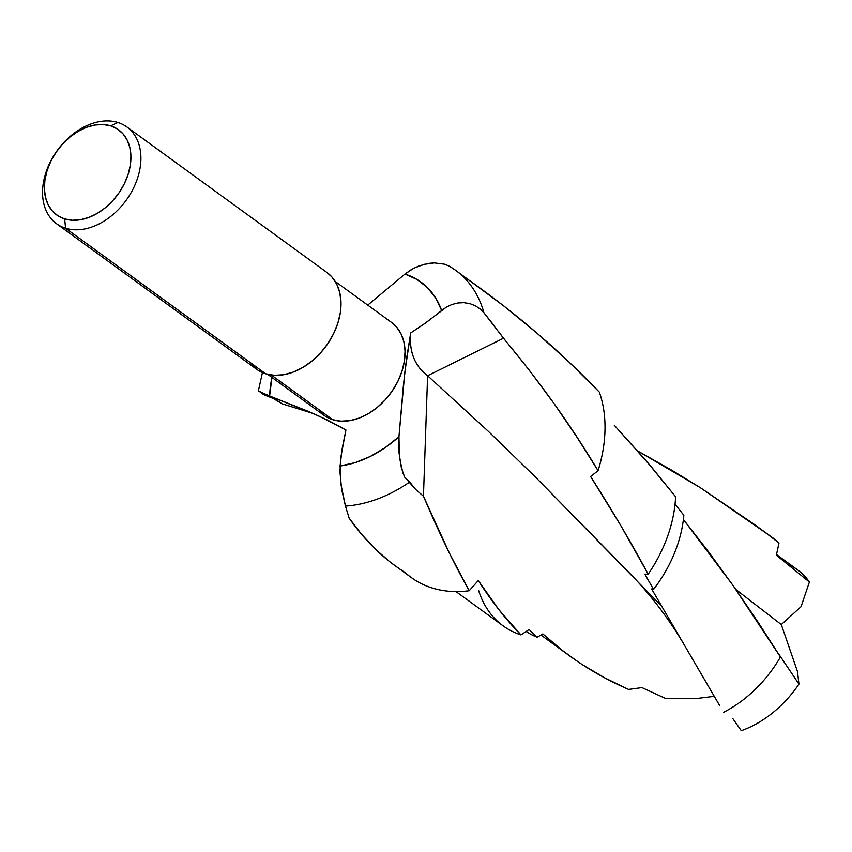 <?xml version="1.0" encoding="UTF-8"?>
<svg xmlns="http://www.w3.org/2000/svg" width="852" height="852" viewBox="0 0 852 852"><rect width="100%" height="100%" fill="white"/><g stroke="black" fill="none" stroke-linecap="round" stroke-linejoin="round"><path stroke-width="1.28" d="M65.593 228.251L64.645 218.932A52.632 37.403 126 0 1 50.982 160.985A52.632 37.403 126 0 1 110.653 125.851L117.874 122.475A59.81 42.504 -54 0 0 50.066 162.402A59.81 42.504 -54 0 0 65.593 228.251A59.81 42.504 126 0 1 56.551 223.735A59.81 42.504 126 0 1 53.442 156.246A59.81 42.504 126 0 1 117.874 122.475A59.81 42.504 126 0 1 126.916 126.991A59.81 42.504 126 0 1 130.026 194.48A59.81 42.504 126 0 1 65.593 228.251L265.696 373.794L65.593 228.251A59.81 42.504 -54 0 0 133.402 188.324A59.81 42.504 -54 0 0 117.874 122.475L110.653 125.851A52.632 37.403 126 0 1 124.317 183.798A52.632 37.403 126 0 1 64.645 218.932L65.593 228.251M56.551 223.735L256.644 369.278A59.81 42.504 -54 0 0 265.696 373.794L274.323 375.306L283.631 374.731L293.248 372.09L302.811 367.468L311.96 361.067L320.331 353.122L327.605 343.942L333.505 333.867L337.807 323.302L340.331 312.641L341.002 302.3L339.778 292.673L336.721 284.142L331.929 277.007L326.912 272.47M267.677 374.347L324.069 415.371A57.425 40.811 -54 0 0 332.759 419.706L271.351 375.04L332.759 419.706L341.045 421.154L349.98 420.6L359.214 418.055L368.394 413.635L377.17 407.48L385.21 399.854L392.186 391.036L397.852 381.377L401.984 371.227L404.412 360.992L405.051 351.067L403.88 341.833L400.941 333.633L396.34 326.785L391.526 322.429M768.131 534.651L779.005 542.98A107.49 76.382 -54 0 0 773.36 538.262L753.69 523.959L768.131 534.651M769.537 535.716A107.49 76.382 126 0 1 779.005 542.98L765.639 532.777L700.131 487.546L637.722 450.996L672.09 470.4L700.493 487.781L753.69 523.959M788.036 564.45L788.036 564.45A96.18 68.352 126 0 1 809.4 582.054L776.364 555.195L779.005 542.98L776.364 555.195L809.4 582.054A96.18 68.352 -54 0 0 797.61 569.881L776.513 554.535M809.4 582.054L801.029 606.72L809.4 582.054M502.286 336.625L529.571 370.599L554.13 403.688L576.868 437.044L598.083 470.687A137.279 97.554 -54 0 0 599.339 392.101L569.008 362.057L537.282 333.42L503.979 306.113L455.618 270.297A137.279 97.554 126 0 1 483.957 312.822L502.286 336.625M450.452 266.889A137.279 97.554 126 0 1 455.618 270.297L449.047 265.973L444.329 264.152L434.392 262.906L429.142 263.311L418.747 265.994L411.473 269.477L404.977 274.067A107.363 76.307 126 0 1 441.645 310.501L446.491 307.05L451.965 304.483L457.833 302.982L463.797 302.662L469.644 303.557L475.075 305.634L479.878 308.765L483.957 312.822A137.279 97.554 -54 0 0 455.607 270.297M577.656 661.525L562.245 650.353L542.852 633.909L537.165 637.243L529.113 629.511L520.934 634.889L498.952 609.755L478.291 580.563L469.186 590.745A137.279 97.554 126 0 1 405.403 572.736C383.954 559.263 365.21 541.084 349.171 518.208L361.77 534.492L375.295 549.029L389.715 561.692L411.388 577.624A137.279 97.554 -54 0 0 469.186 590.745L449.27 552.852L423.465 496.237L415.765 489.57L409.695 482.03A137.279 97.554 126 0 1 345.454 506.077L349.16 518.197M661.951 606.496L535.109 476.715L488.004 431.016L427.608 375.732L423.455 496.237L415.765 489.57L404.657 477.077L402.858 472.743L399.439 457.471L398.949 436.746A107.363 76.307 126 0 1 340.065 466.001L340.779 483.574L345.454 506.077A137.279 97.554 -54 0 0 409.695 482.03L404.657 477.077L401.388 467.929L398.928 452.114L398.949 436.746L384.987 447.779L370.237 456.491L355.114 462.625L340.065 466.001L342.248 448.173L345.933 429.972L327.658 420.142L308.658 411.505L269.626 395.988A107.363 76.307 126 0 1 271.937 377.447L269.626 395.988L318.222 415.712L345.933 429.972L341.088 455.873L339.927 471.593L341.631 489.378L345.454 506.077M781.295 624.569L801.029 606.72L781.295 624.569L735.851 589.477L781.295 624.569L797.525 671.706L798.952 684.103A96.18 68.352 126 0 1 741.293 730.686A96.18 68.352 -54 0 0 798.952 684.103L778.377 653.484L798.952 684.103L797.525 671.706L781.295 624.569M455.99 591.576L503.149 625.879A122.315 86.925 -54 0 0 520.934 634.889L529.113 629.511L537.165 637.243A113.348 80.557 126 0 1 526.121 631.449A113.348 80.557 -54 0 0 537.165 637.243L542.852 633.909C567.709 656.871 596.293 675.37 628.574 689.406L641.961 687.596L665.423 698.384L696.254 698.544L714.178 696.34L696.254 698.544L665.423 698.384L641.961 687.596L628.574 689.406L605.016 677.99L582.917 665.007M732.944 718.779L741.293 730.686L732.944 718.779M780.443 657.009A107.49 76.382 126 0 1 723.689 712.251A107.49 76.382 -54 0 0 780.443 657.009L758.099 622.216L734.104 586.975L708.449 551.67L683.4 519.486L732.954 585.345L780.443 657.009M719.493 705.275L651.642 588.966L719.493 705.275M653.569 589.392L651.642 588.966L653.569 589.392A113.348 80.557 -54 0 0 683.847 515.268A113.348 80.557 126 0 1 653.569 589.392L644.836 574.173L653.569 589.392M648.18 574.163L644.836 574.173L648.18 574.163A122.315 86.925 -54 0 0 675.593 496.737A122.315 86.925 126 0 1 648.18 574.163C631.012 542.245 611.811 509.688 590.596 476.492L620.938 525.833L648.18 574.163M614.207 425.127L651.492 467.034L675.593 496.737L645.965 460.506L614.207 425.127M460.463 273.982L469.516 280.521C516.525 313.802 559.796 351.003 599.339 392.101A137.279 97.554 126 0 1 598.083 470.687L590.596 476.492L598.083 470.687C570.957 425.436 539.412 381.291 503.447 338.255L427.597 375.732L488.004 431.016L535.109 476.715L630.587 574.088C652.089 596.443 670.513 620.991 685.881 647.722M273.258 398.48L264.45 395.019L260.392 391.632L262.054 393.773L273.258 398.48L281.916 403.752A165.895 74.188 66.4 0 0 269.903 396.095A165.895 74.188 -113.6 0 1 281.916 403.752L273.258 398.48M281.98 403.773L313.206 413.476M423.465 496.237C438.833 532.351 454.073 563.854 469.186 590.745L478.291 580.563C491.583 601.342 505.8 619.447 520.934 634.889A122.315 86.925 126 0 1 478.696 590.702M258.561 391.143L269.626 395.988L259.498 391.675M449.142 266.026L444.329 264.152L434.392 262.906L423.87 264.365L413.816 268.199L404.977 274.067L367.734 305.112L404.977 274.067L417.043 279.488L427.374 287.529L435.649 297.976L441.645 310.501L426.426 322.375L410.696 332.94L406.489 359.086L403.422 385.104L398.949 436.746L404.86 372.111L410.696 332.94A82.985 57.595 139.2 0 0 427.608 375.732L503.447 338.265M319.362 411.079L325.432 416.298L332.759 419.706A57.425 40.811 -54 0 0 394.614 387.287A57.425 40.811 -54 0 0 391.632 322.493L335.241 281.479M251.734 364.816L258.071 370.258L265.696 373.794A59.81 42.504 -54 0 0 330.129 340.023A59.81 42.504 -54 0 0 327.019 272.544L126.916 126.991M64.645 218.932L57.936 215.812L52.366 211.019L48.149 204.746L45.454 197.238L44.379 188.761L44.964 179.665L47.201 170.283L50.982 160.985L56.168 152.125L62.579 144.041L69.939 137.055L77.99 131.421L86.403 127.353L94.87 125.031L103.06 124.52L110.653 125.851L117.363 128.971L122.933 133.753L127.15 140.026L129.845 147.545L130.92 156.012L130.335 165.118L128.109 174.5L124.317 183.798L119.131 192.659L112.73 200.731L105.36 207.728L97.32 213.362L88.896 217.42L80.429 219.752L72.25 220.263L64.645 218.932M675.04 504.214L683.847 515.268M347.371 512.403L346.423 509.283M348.276 515.364L348.724 516.802M493.926 325.368L483.957 312.822L479.878 308.765L475.075 305.634L469.644 303.557L463.797 302.662L457.833 302.982L451.965 304.483L446.491 307.05L424.2 323.941L410.696 332.94C409.035 351.631 414.668 365.891 427.608 375.732M501.114 335.006L498.75 331.769M540.935 635.028L569.551 655.838M258.348 390.951L262.437 372.59"/></g></svg>
